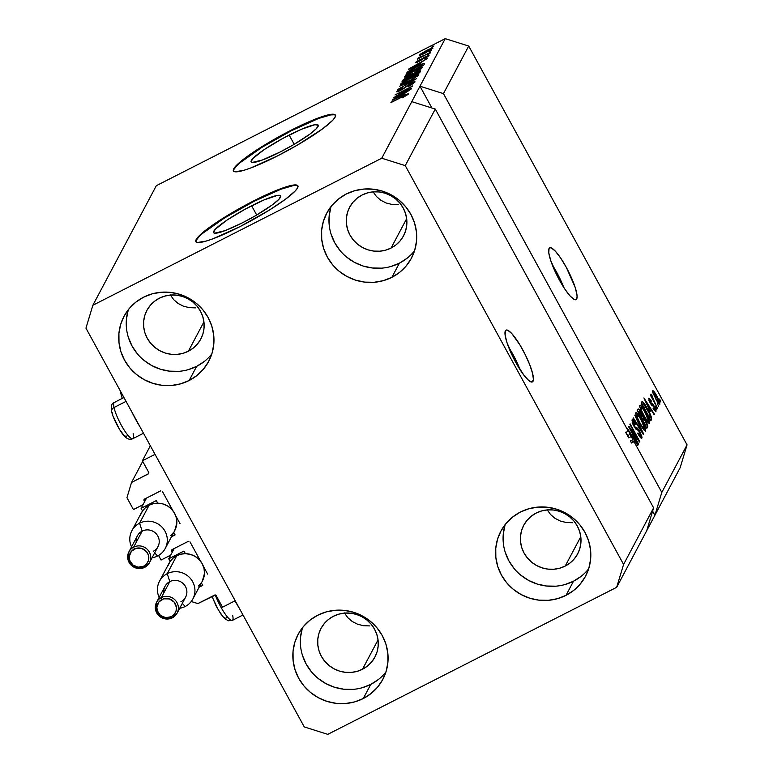 <?xml version="1.0" encoding="UTF-8"?>
<svg xmlns="http://www.w3.org/2000/svg" width="773" height="773" viewBox="0 0 773 773"><rect width="100%" height="100%" fill="white"/><g stroke="black" fill="none" stroke-linecap="round" stroke-linejoin="round"><path stroke-width="1.16" d="M150.349 445.77L142.377 460.795L155.044 454.34L235.195 600.737L222.527 607.192L215.483 595.017L197.878 603.597L191.231 601.5L197.878 603.597L214.604 595.084A1.159 1.121 28 0 1 216.169 595.577L222.527 607.192L235.195 600.737L155.044 454.34L142.377 460.795L150.349 445.77M148.735 472.4L142.377 460.795L148.735 472.4A1.159 1.121 28 0 1 148.271 473.926L148.735 472.4M142.705 461.404L131.545 482.439L148.271 473.926L148.86 472.815L148.619 473.656L131.545 482.439L142.705 461.404M126.936 497.696L131.545 482.439L126.936 497.696L133.429 509.562L126.936 497.696M143.044 504.672L133.429 509.562L143.044 504.672M145.015 498.827L144.078 500.595L144.648 501.638L144.078 500.595A1.159 1.121 28 0 1 144.532 499.068L144.078 500.595L145.015 498.827M160.755 490.816L144.532 499.068L160.755 490.816M180.012 523.611L175.761 515.862L180.012 523.611M172.988 510.798L162.32 491.309L172.988 510.798M158.562 555.458L161.064 560.048L158.562 555.458M170.678 555.149L161.064 560.048L170.678 555.149M172.65 549.303L171.712 551.072L172.282 552.125L171.712 551.072A1.159 1.121 28 0 1 172.176 549.555L171.712 551.072L172.65 549.303M188.39 541.293L172.176 549.555L188.39 541.293M207.647 574.097L203.405 566.348L207.647 574.097M200.632 561.285L189.955 541.786L200.632 561.285M533.022 381.263A29.065 6.02 -117 0 1 532.384 381.92A29.065 6.02 -117 0 1 514.799 360.614A29.065 6.02 -117 0 1 505.378 330.776L506.315 330.013L507.735 330.245L511.842 333.627L519.852 344.797L525.244 354.643L529.718 364.701L532.587 373.436L533.418 379.524L532.085 382.026L528.79 380.577L524.036 375.388L515.784 362.45L507.011 342.719L505.127 335.163L505.378 330.776A29.065 6.02 -117 0 1 506.015 330.119A29.065 6.02 -117 0 1 523.601 351.425A29.065 6.02 -117 0 1 533.022 381.263L531.476 382.046L533.022 381.263M576.687 298.977A29.065 6.02 -117 0 1 576.049 299.644A29.065 6.02 -117 0 1 558.473 278.328A29.065 6.02 -117 0 1 549.052 248.5L549.98 247.727L551.41 247.959L555.507 251.351L560.734 258.143L566.28 267.313L575.054 287.044L576.938 294.6L577.083 297.247L575.759 299.75L574.329 299.518L570.223 296.136L565.005 289.344L559.459 280.174L550.685 260.443L548.791 252.877L549.052 248.5A29.065 6.02 -117 0 1 549.68 247.833A29.065 6.02 -117 0 1 567.266 269.149A29.065 6.02 -117 0 1 576.687 298.977L575.141 299.769L576.687 298.977M251.631 205.782A38.254 5.382 151.3 0 1 280.686 195.869A38.254 5.382 151.3 0 1 242.654 222.701L224.875 230.702L214.614 233.156L213.551 232.538L215.309 229.243L226.731 220.266L245.041 209.251L264.047 199.927L277.362 195.424L280.725 195.946L278.976 199.241L272.376 204.826L255.757 215.561L242.654 222.701A38.254 5.382 151.3 0 1 213.59 232.605A38.254 5.382 151.3 0 1 251.631 205.782L256.684 215.02L251.631 205.782M289.16 135.072A38.254 5.382 151.3 0 1 318.215 125.168A38.254 5.382 151.3 0 1 280.174 151.991L262.405 159.992L252.143 162.456L251.08 161.828L252.839 158.533L264.26 149.556L282.57 138.551L301.576 129.217L314.891 124.714L318.254 125.236L316.505 128.531L309.905 134.116L293.286 144.851L280.174 151.991A38.254 5.382 151.3 0 1 251.119 161.905A38.254 5.382 151.3 0 1 289.16 135.072L294.213 144.309L289.16 135.072M335.492 115.38A58.13 8.184 -28.7 0 0 291.489 130.676L291.218 130.173A58.13 8.184 151.3 0 1 335.385 115.109A58.13 8.184 151.3 0 1 277.565 155.885L250.558 168.05L243.727 170.36L234.953 171.78L233.349 170.833L233.707 168.823L236.016 165.818L253.38 152.175L281.198 135.449L300.968 125.381L325.056 115.699L330.322 114.433L333.83 114.278L335.434 115.216L335.076 117.225L332.767 120.23L322.747 128.724L297.479 145.034L277.565 155.885A58.13 8.184 151.3 0 1 233.407 170.939A58.13 8.184 151.3 0 1 291.218 130.173L291.489 130.676A58.13 8.184 -28.7 0 0 233.572 171.181M297.963 186.09A58.13 8.184 -28.7 0 0 253.959 201.386L253.689 200.883A58.13 8.184 151.3 0 1 297.856 185.82A58.13 8.184 151.3 0 1 240.036 226.595L213.029 238.76L206.198 241.07L197.424 242.49L195.82 241.543L196.178 239.533L198.487 236.528L215.851 222.885L243.669 206.159L263.438 196.091L287.527 186.399L296.301 184.979L297.905 185.926L297.547 187.936L295.238 190.941L285.218 199.424L269.352 210.092L240.036 226.595A58.13 8.184 151.3 0 1 195.878 241.649A58.13 8.184 151.3 0 1 253.689 200.883L253.959 201.386A58.13 8.184 -28.7 0 0 196.042 241.891M347.802 617.685L344.391 612.902L347.802 617.685L352.237 621.502L347.802 617.685M357.541 624.207L352.237 621.502L357.541 624.207L363.494 625.705L357.541 624.207M369.871 625.917L363.494 625.705L369.871 625.917M550.531 514.499L547.12 509.716L550.531 514.499L554.975 518.316L550.531 514.499M560.27 521.021L554.975 518.316L560.27 521.021L566.223 522.509L560.27 521.021M572.609 522.732L566.223 522.509L572.609 522.732M173.683 299.653L170.273 294.871L173.683 299.653L178.119 303.47L173.683 299.653M183.423 306.176L178.119 303.47L183.423 306.176L189.375 307.664L183.423 306.176M195.753 307.886L189.375 307.664L195.753 307.886M376.412 196.458L373.001 191.685L376.412 196.458L380.857 200.284L376.412 196.458M386.152 202.99L380.857 200.284L386.152 202.99L392.104 204.478L386.152 202.99M398.481 204.7L392.104 204.478L398.481 204.7M159.344 298.214A30.514 29.548 28 0 1 195.018 303.982A30.514 29.548 28 0 1 200.806 339.028A30.514 29.548 28 0 1 188.361 351.222L203.937 321.877L188.361 351.222L182.892 353.358L177.075 354.382L171.133 354.276L165.296 353.039L159.789 350.7L154.822 347.377L150.59 343.173L147.247 338.265L144.928 332.834L143.72 327.085L143.662 321.249L144.773 315.558L147.005 310.205L150.262 305.412L154.426 301.364L159.344 298.214L164.813 296.078L170.63 295.044L176.573 295.16L182.409 296.397L187.916 298.736L192.883 302.059L197.115 306.263L200.458 311.171L202.777 316.601L203.985 322.351L204.033 328.177L202.932 333.878L200.7 339.231L197.444 344.024L193.269 348.072L188.361 351.222A30.514 29.548 28 0 1 152.687 345.454A30.514 29.548 28 0 1 146.899 310.408A30.514 29.548 28 0 1 159.344 298.214M333.463 616.245A30.514 29.548 28 0 1 369.136 622.014A30.514 29.548 28 0 1 374.924 657.06A30.514 29.548 28 0 1 362.479 669.254L378.055 639.918L362.479 669.254L357.01 671.389L351.193 672.423L345.251 672.307L339.415 671.07L333.907 668.732L328.94 665.408L324.708 661.205L321.365 656.296L319.046 650.866L317.838 645.117L317.78 639.29L318.891 633.589L321.124 628.236L324.38 623.444L328.544 619.395L333.463 616.245L338.932 614.12L344.748 613.086L350.691 613.192L356.527 614.438L362.035 616.767L367.001 620.101L371.233 624.294L374.576 629.203L376.895 634.643L378.103 640.382L378.152 646.218L377.05 651.919L374.818 657.263L371.562 662.055L367.397 666.104L362.479 669.254A30.514 29.548 28 0 1 326.805 663.485A30.514 29.548 28 0 1 321.017 628.439A30.514 29.548 28 0 1 333.463 616.245M536.191 513.059A30.514 29.548 28 0 1 571.865 518.828A30.514 29.548 28 0 1 577.663 553.874A30.514 29.548 28 0 1 565.208 566.068L580.784 536.723L565.208 566.068L559.739 568.194L553.922 569.228L547.98 569.121L542.144 567.875L536.636 565.546L531.669 562.213L527.437 558.019L524.094 553.101L521.775 547.67L520.567 541.931L520.519 536.095L521.63 530.394L523.852 525.051L527.118 520.258L531.283 516.209L536.191 513.059L541.66 510.924L547.477 509.89L553.42 510.006L559.256 511.243L564.763 513.581L569.73 516.905L573.972 521.108L577.315 526.017L579.634 531.447L580.842 537.187L580.89 543.023L579.779 548.724L577.547 554.077L574.291 558.86L570.126 562.918L565.208 566.068A30.514 29.548 28 0 1 529.534 560.299A30.514 29.548 28 0 1 523.746 525.254A30.514 29.548 28 0 1 536.191 513.059M362.073 195.028A30.514 29.548 28 0 1 397.747 200.787A30.514 29.548 28 0 1 403.545 235.833A30.514 29.548 28 0 1 391.09 248.027L406.666 218.691L391.09 248.027L385.621 250.162L379.804 251.196L373.861 251.09L368.025 249.843L362.518 247.515L357.551 244.181L353.319 239.978L349.976 235.069L347.657 229.639L346.449 223.899L346.401 218.063L347.512 212.362L349.734 207.019L353 202.226L357.165 198.178L362.073 195.028L367.542 192.892L373.359 191.859L379.301 191.965L385.138 193.211L390.645 195.54L395.612 198.874L399.854 203.077L403.197 207.985L405.516 213.416L406.724 219.155L406.772 224.991L405.661 230.692L403.429 236.036L400.172 240.828L396.008 244.877L391.09 248.027A30.514 29.548 28 0 1 355.416 242.268A30.514 29.548 28 0 1 349.628 207.222A30.514 29.548 28 0 1 362.073 195.028M331.105 206.449A47.955 46.428 -152 0 0 346.401 256.897A47.955 46.428 -152 0 0 399.38 263.178L391.882 277.314A47.955 46.428 28 0 1 335.82 268.26A47.955 46.428 28 0 1 326.718 213.184A47.955 46.428 28 0 1 346.275 194.023L338.555 198.97L332.013 205.338L326.892 212.865L323.385 221.271L321.645 230.228L321.723 239.398L323.616 248.423L327.269 256.955L332.516 264.666L339.173 271.275L346.98 276.502L355.638 280.164L364.808 282.126L374.142 282.29L383.282 280.667L391.882 277.314L399.602 272.367L406.144 265.999L411.265 258.472L414.763 250.066L416.512 241.108L416.434 231.948L414.541 222.924L410.888 214.392L405.641 206.671L398.984 200.072L391.177 194.835L382.519 191.173L373.349 189.221L364.015 189.047L354.875 190.67L346.275 194.023A47.955 46.428 28 0 1 402.337 203.086A47.955 46.428 28 0 1 411.439 258.153A47.955 46.428 28 0 1 391.882 277.314L399.38 263.178A47.955 46.428 -152 0 0 414.56 250.742M505.223 524.49A47.955 46.428 -152 0 0 520.519 574.928A47.955 46.428 -152 0 0 573.508 581.209L566 595.355A47.955 46.428 28 0 1 509.938 586.292A47.955 46.428 28 0 1 500.836 531.225A47.955 46.428 28 0 1 520.393 512.055L512.673 517.011L506.131 523.369L501.01 530.896L497.503 539.303L495.764 548.26L495.841 557.43L497.735 566.454L501.387 574.986L506.634 582.707L513.291 589.306L521.099 594.534L529.756 598.205L538.926 600.157L548.26 600.321L557.401 598.698L566 595.355L573.721 590.398L580.262 584.04L585.383 576.503L588.881 568.107L590.63 559.15L590.553 549.98L588.659 540.955L585.006 532.423L579.76 524.703L573.102 518.103L565.295 512.866L556.637 509.204L547.468 507.252L538.134 507.078L528.993 508.702L520.393 512.055A47.955 46.428 28 0 1 576.455 521.118A47.955 46.428 28 0 1 585.557 576.185A47.955 46.428 28 0 1 566 595.355L573.508 581.209A47.955 46.428 -152 0 0 588.678 568.783M302.494 627.676A47.955 46.428 -152 0 0 317.78 678.124A47.955 46.428 -152 0 0 370.769 684.395L363.262 698.541A47.955 46.428 28 0 1 307.2 689.477A47.955 46.428 28 0 1 298.107 634.411A47.955 46.428 28 0 1 317.664 615.25L309.944 620.197L303.403 626.565L298.272 634.092L294.774 642.489L293.035 651.455L293.112 660.615L295.006 669.64L298.649 678.172L303.905 685.893L310.562 692.492L318.37 697.729L327.018 701.391L336.197 703.343L345.531 703.517L354.672 701.894L363.262 698.541L370.982 693.584L377.533 687.226L382.654 679.699L386.152 671.293L387.901 662.335L387.824 653.166L385.92 644.141L382.277 635.609L377.031 627.898L370.373 621.289L362.566 616.062L353.908 612.39L344.739 610.438L335.405 610.274L326.254 611.897L317.664 615.25A47.955 46.428 28 0 1 373.726 624.304A47.955 46.428 28 0 1 382.828 679.38A47.955 46.428 28 0 1 363.262 698.541L370.769 684.395A47.955 46.428 -152 0 0 385.94 671.969M128.376 309.644A47.955 46.428 -152 0 0 143.662 360.083A47.955 46.428 -152 0 0 196.651 366.363L189.143 380.509A47.955 46.428 28 0 1 133.082 371.446A47.955 46.428 28 0 1 123.989 316.379A47.955 46.428 28 0 1 143.546 297.209L135.826 302.166L129.275 308.524L124.153 316.051L120.656 324.457L118.916 333.414L118.994 342.584L120.888 351.609L124.53 360.141L129.787 367.861L136.444 374.461L144.251 379.698L152.899 383.36L162.079 385.312L171.413 385.476L180.553 383.862L189.143 380.509L196.864 375.552L203.415 369.194L208.536 361.667L212.034 353.261L213.783 344.304L213.706 335.134L211.802 326.109L208.159 317.577L202.913 309.857L196.255 303.258L188.448 298.02L179.79 294.358L170.62 292.407L161.286 292.233L152.136 293.856L143.546 297.209A47.955 46.428 28 0 1 199.608 306.272A47.955 46.428 28 0 1 208.71 361.339A47.955 46.428 28 0 1 189.143 380.509L196.651 366.363A47.955 46.428 -152 0 0 211.821 353.937M235.359 601.481L239.388 608.409A33.712 6.986 63 0 1 235.359 601.481A33.712 6.986 63 0 1 235.002 600.834L235.359 601.481M135.864 419.749L139.894 426.677A33.712 6.986 63 0 1 135.864 419.749A33.712 6.986 63 0 1 132.067 412.367L135.864 419.749M653.61 507.851L435.276 109.051L405.255 165.615L623.589 564.425L653.61 507.851L623.589 564.425L616.68 587.306L646.701 530.742L653.61 507.851L435.276 109.051L411.777 101.65L381.756 158.214L405.255 165.615L435.276 109.051L411.777 101.65L445.219 38.65L156.32 185.694L92.866 305.258L381.756 158.214L419.971 86.218L443.46 93.62L628.275 431.189L627.579 428.715L638.015 444.948L637.754 445.432L634.662 440.552L634.044 441.721L661.804 492.43L687.052 444.861L468.709 46.051L443.46 93.62L468.709 46.051L445.219 38.65L419.971 86.218L443.46 93.62L628.275 431.189L625.744 432.474L628.691 437.876L625.927 432.078L628.691 437.876L631.232 436.581L630.188 434.339L627.647 435.634L630.188 434.339L628.468 430.783L633.445 438.639L632.913 439.653L630.372 440.939L631.502 443.006L634.044 441.721L634.662 440.552L637.754 445.432L638.015 444.948L627.579 428.715L628.275 431.189L625.744 432.474L628.691 437.876L631.232 436.581L632.913 439.653L633.445 438.639L628.468 430.783L632.913 439.653L630.372 440.939L631.502 443.006L632.121 441.837L634.662 440.552L632.121 441.837L631.502 443.006L634.044 441.721L661.804 492.43L654.886 515.311L616.68 587.306L327.781 734.35L304.291 726.949L85.948 328.139L92.866 305.258L156.32 185.694L445.219 38.65L468.709 46.051L687.052 444.861L661.804 492.43L654.886 515.311L680.134 467.742L654.886 515.311L652.615 511.156L654.886 515.311L646.701 530.742L653.61 507.851M630.845 429.894L638.295 444.427L628.623 426.754L628.884 426.261L637.599 438.446L629.889 424.358L639.812 441.557L639.551 442.059L630.845 429.894L639.551 442.059L639.812 441.557L630.14 423.894L637.599 438.446L628.884 426.261L628.623 426.754L638.546 443.953L630.845 429.894M633.087 422.068L632.246 422.502L633.087 422.068L635.445 424.609L635.57 423.913C633.696 420.628 632.488 419.324 631.947 420.019L633.908 426.165L639.629 432.02L640.807 435.962L637.976 432.909L637.851 433.605C639.928 437.296 641.29 438.774 641.919 438.059L639.851 431.498L642.044 437.238L641.706 438.281L640.44 437.518L637.851 433.605L637.976 432.909L640.74 436.049L639.426 431.653L638.111 430.01L635.918 429.141L632.884 424.135L632.034 419.903L634.681 422.396L635.445 424.609L633.928 422.319L633.203 421.932L633 422.522L634.44 426.213L635.561 427.672L637.706 428.368L639.851 431.498L637.174 427.971L635.232 427.382L633.222 421.932L632.217 422.435M634.797 415.111L643.465 434.677L633.077 418.357L633.338 417.874L642.45 432.397L634.797 415.111L642.45 432.397L633.338 417.874L633.077 418.357L643.465 434.677L643.725 434.194L634.797 415.111M645.726 430.89L644.276 430.348L641.735 426.909L636.43 416.415L635.686 413.362L636.121 412.55L639.474 416.261L644.276 425.208L645.726 430.89L644.953 426.87L641.716 420.058C638.923 414.888 636.952 412.453 635.802 412.763C635.657 414.946 637.039 418.637 639.947 423.846L643.503 429.45L645.542 431.083M649.697 423.411L648.238 422.87L645.706 419.43L640.402 408.936L639.686 406.337L640.092 405.071L643.445 408.772L648.238 417.729L649.697 423.411L648.914 419.391L645.687 412.579C642.894 407.41 640.923 404.975 639.773 405.284C639.629 407.468 641.01 411.159 643.909 416.367L647.474 421.961L649.513 423.594M650.17 411.323L643.919 397.921L654.364 414.154L654.103 414.637L651.001 409.758L650.17 411.323L651.001 409.758L654.103 414.637L654.364 414.154L643.919 397.921L650.17 411.323M659.678 399.003L660.809 401.999L659.678 399.003M656.876 396.085L659.243 400.897L659.833 404.24L656.915 400.984L652.905 392.887L652.576 390.993L653.243 390.819L656.876 396.085C654.876 392.346 653.465 390.597 652.644 390.819L655.62 398.733C657.649 402.53 659.089 404.327 659.929 404.124L656.876 396.085M657.379 403.332L658.519 406.318L657.379 403.332M654.122 401.061L657.523 408.192L650.489 395.341L650.74 394.877L651.861 396.926L650.876 394.249L651.513 394.336L654.122 401.061L651.513 394.336L650.905 394.095L651.861 396.926L650.74 394.877L650.489 395.341L657.523 408.192L654.122 401.061M655.678 406.54L656.808 409.535L655.678 406.54M649.697 400.105L648.972 400.472L649.697 400.105L651.137 401.583L651.253 400.887L648.682 398.279L650.132 402.984L654.219 407.1L654.992 409.709L653.243 407.864L653.127 408.559L655.977 411.574L653.881 406.53L654.528 406.753L655.987 410.366L655.833 411.729L653.127 408.559L653.243 407.864L654.992 409.709L654.045 406.791L651.417 404.946L649.349 401.4L648.808 398.134L651.04 400.52L651.137 401.583L649.697 400.105L650.238 402.26L652.605 403.806L654.296 406.318L650.238 402.26L649.784 400.008L648.953 400.424M647.542 408.84L651.494 417.526L650.827 420.812L641.155 403.148L642.382 401.487L644.759 404.153L647.542 408.84L642.382 401.487L641.155 403.148L650.827 420.812L651.523 419.488L650.412 420.058L651.523 419.488C651.784 417.546 650.451 413.999 647.542 408.84L647.542 408.84M645.474 420.357L647.668 425.498L646.856 428.29L637.184 410.627L638.073 409.043L638.991 409.448L645.474 420.357L642.769 416.647L641.01 412.434C639.358 409.564 638.334 408.492 637.918 409.226L637.184 410.627L646.856 428.29L647.59 426.909L646.421 427.508L647.59 426.909C648.035 426.01 647.33 423.826 645.474 420.357L645.474 420.357M397.322 95.523L411.449 88.335L393.457 97.833L408.869 88.238L394.974 94.973L412.714 85.938L397.322 95.523L412.714 85.938L394.974 94.973L408.869 88.238L393.457 97.833L411.449 88.335L397.322 95.523M396.684 91.446L396.684 91.446C396.375 92.19 397.766 91.794 400.849 90.277L410.318 83.755L412.869 83.117L413.188 83.697L412.869 83.117L408.134 86.653L414.927 82.102C415.285 81.291 413.816 81.696 410.511 83.31L414.975 81.774L411.661 84.692L408.134 86.653L412.695 83.358L412.676 82.817L410.965 83.436L402.723 89.262L396.704 91.803L399.351 89.253L402.714 87.368L398.723 90.451L402.115 89.272L410.511 83.31L403.013 88.721L398.762 90.373L402.714 87.368L396.636 91.745M399.641 86.19L416.628 78.575L397.911 89.436L414.415 79.899L399.641 86.19L414.415 79.899L397.911 89.436L416.628 78.575L399.641 86.19M418.734 74.923L416.724 74.981L417.401 76.208L416.724 74.981L410.598 77.764C405.458 80.363 402.095 82.498 400.53 84.189L400.53 84.189C400.82 84.953 403.612 83.957 408.917 81.223L418.734 74.923L413.748 78.585L405.699 82.798L400.656 84.566L403.052 82.064L413.874 76.169L418.782 74.643M422.696 67.444L420.696 67.502L421.362 68.729L420.696 67.502L414.56 70.285C409.419 72.875 406.067 75.02 404.501 76.711L404.501 76.711C404.791 77.474 407.584 76.479 412.888 73.744L422.696 67.444L417.72 71.106L409.671 75.319L404.627 77.087L407.023 74.585L417.053 69.058L422.754 67.164M420.667 63.686L408.521 69.454L427.266 58.535L421.498 62.111L420.667 63.686L421.498 62.111L427.266 58.535L408.762 69L420.667 63.686M431.392 47.259L433.933 45.974L431.392 47.259M419.546 55.018L419.546 55.018C419.739 55.569 421.749 54.854 425.556 52.873L432.909 48.226C432.687 47.675 430.638 48.419 426.754 50.429L432.629 47.945L431.189 49.675L420.068 55.26L419.546 55.018L420.783 53.888L426.754 50.429L419.507 55.231M429.102 51.588L431.634 50.293L429.102 51.588M417.835 58.236L419.981 57.898L417.526 59.144L430.677 52.11L417.526 59.144L419.836 57.627L417.835 58.313L418.763 57.444L423.981 55.511L417.826 58.304M427.43 54.738L429.962 53.453L427.43 54.738M415.613 62.429L418.744 61.598L425.479 56.931L427.411 56.98L427.16 56.516L424.242 58.835L428.986 55.608L425.411 56.622L429.044 55.424L426.406 57.617L424.242 58.835L427.16 56.516L425.691 56.816L417.265 62.294L415.797 62.748L415.768 62.207L419.468 59.695L417.459 61.473L418.724 61.26L425.411 56.622L415.565 62.681M424.425 63.869C424.348 63.019 421.662 63.966 416.376 66.72L423.991 63.405L424.512 63.686L423.73 65.193L405.989 74.227L407.371 72.073L411.342 69.435L416.376 66.72L407.371 72.073L405.989 74.227L423.73 65.193L424.503 63.512M420.493 71.29C420.927 70.44 419.43 70.865 416.009 72.585L420.444 70.826L419.758 72.681L402.018 81.706L403.216 79.735L405.999 77.822L416.009 72.585L407.873 76.807L402.762 80.315L402.018 81.706L419.758 72.681L420.57 70.913M404.318 94.48L392.172 100.258L410.917 89.33L405.149 92.905L404.318 94.48L405.149 92.905L410.917 89.33L392.413 99.804L404.318 94.48M408.588 94.026C408.395 93.562 406.608 94.238 403.206 96.036L390.916 102.625L405.439 95.282L406.762 95.494L406.53 95.06L402.549 97.813L408.588 94.026L402.549 97.813L405.941 95.069L391.157 102.162L408.627 93.833M680.134 467.742L687.052 444.861L680.134 467.742M85.948 328.139L92.866 305.258L381.756 158.214L405.255 165.615L623.589 564.425L616.68 587.306L327.781 734.35L304.291 726.949L85.948 328.139M421.652 54.728L421.362 54.207L425.797 52.409L421.382 54.1L426.638 50.834L431.063 49.143L431.315 49.598L431.063 49.143L425.942 52.68L431.092 49.066L425.826 51.25L421.382 54.1M419.043 57.956L418.763 57.444L419.043 57.956M420.377 57.685L420.116 57.115M417.671 62.111L417.459 61.473M421.179 60.188L420.899 59.666L421.179 60.188M418.666 64.584L410.482 68.295L419.343 63.318L419.913 64.362L419.343 63.318L418.811 64.855L419.343 63.318L410.482 68.295L418.666 64.584M407.052 73.686L406.656 72.962L407.052 73.686M407.989 73.213L407.371 72.073L407.989 73.213M422.928 65.599L421.884 64.603L416.096 67.203L409.69 70.884L408.308 72.701L421.903 65.782L408.453 72.971L409.419 71.097L416.096 67.203L420.338 65.174L422.329 64.98L422.725 65.705L422.329 64.98L422.048 66.053L422.329 64.98M413.169 73.261C409.033 75.416 406.84 76.208 406.579 75.648L414.26 70.778C418.251 68.71 420.377 67.956 420.628 68.507L420.927 69.058L420.628 68.507L413.313 73.522L419.72 69.386L420.319 68.227L408.849 73.812L406.878 75.938L413.169 73.261M406.898 76.517L406.579 75.648M403.197 81.107L402.762 80.315L403.197 81.107M411.796 76.276L411.323 75.416L411.796 76.276M410.154 76.285L405.98 78.218L404.337 80.179L409.642 77.484L404.482 80.45L404.743 79.416L407.912 77.126L410.154 76.285L410.482 77.397L410.077 76.662L409.787 77.754L410.077 76.662M410.695 77.29L410.183 76.353L410.705 77.281M418.444 71.995L413.71 74.198L411.709 76.43L417.932 73.261L411.854 76.701L412.164 75.57L415.768 73.039L418.444 71.995L418.86 73.135L418.425 72.333L418.077 73.532L418.425 72.333M419.014 73.049L418.502 72.121M409.197 80.74C405.062 82.895 402.868 83.687 402.607 83.126L410.289 78.266C414.289 76.189 416.405 75.435 416.657 75.986L416.956 76.537L416.657 75.986L409.342 81.001L415.352 77.165L416.347 75.706L405.506 80.894L402.907 83.426L409.197 80.74M402.926 83.996L402.607 83.126M413.313 83.61L412.869 83.117M399.023 91.146L398.762 90.373M404.839 87.89L404.579 87.407L404.839 87.89M406.212 86.731L405.902 86.161L406.212 86.731M402.327 95.379L394.143 99.089L402.994 94.122L403.564 95.156L402.994 94.122L402.472 95.649L402.994 94.122L394.143 99.089L402.327 95.379M653.639 392.665L655.862 398.25L653.639 392.665L652.953 393.013L653.707 392.587L656.702 396.675L658.934 402.279L655.465 398.453L658.857 402.356L658.074 402.752L658.76 402.366M651.513 394.336L650.905 394.095M654.992 409.709L654.142 410.183M650.393 403.438L650.905 403.177L650.393 403.438M650.653 403.864L651.591 403.39L650.653 403.864M649.378 410.579L651.001 409.758L649.378 410.579M649.117 409.11L644.808 399.989L649.793 407.844L648.769 409.284L649.793 407.844L644.808 399.989L649.117 409.11M642.382 401.487L641.822 401.873M642.962 403.931L642.527 404.743L649.938 418.28L642.131 404.946L642.952 403.95L641.89 404.492L643.474 403.67L649.552 413.787L650.364 417.478L649.542 418.483L650.499 417.034L649.996 414.821L645.271 405.844L643.648 403.777L642.952 403.95L643.474 403.67M648.412 419.642L648.914 419.391L648.412 419.642M640.904 407.342L641.648 410.792L644.18 415.922C641.909 411.922 640.817 409.062 640.904 407.342L640.025 407.786L641.03 407.216L643.117 409.197L645.407 412.995L648.557 421.353C647.706 421.565 646.238 419.758 644.18 415.922L646.817 420.154L648.46 421.469L647.474 421.971M641.58 417.246L642.769 416.647L641.58 417.246M638.962 411.458L638.556 412.222L641.445 417.497L638.169 412.424L638.962 411.458L637.928 411.99L639.232 411.13L642.034 416.048L641.059 417.7L642.034 416.048L640.923 413.197L639.532 411.197L637.841 411.845M643.039 418.705L642.576 419.565L645.967 425.759L646.305 423.111L644.073 419.014L643.039 418.705L645.233 420.841L646.586 424.155L645.581 425.962L642.189 419.768L643.039 418.705L641.919 419.275L643.252 418.464L641.861 419.169M644.44 427.121L644.953 426.87L644.44 427.121M636.933 414.821L637.677 418.28L640.208 423.401C637.938 419.401 636.846 416.541 636.933 414.821L636.053 415.265L637.058 414.695L639.145 416.676L641.435 420.473L644.595 428.831C643.735 429.044 642.276 427.237 640.208 423.401L642.846 427.633L644.489 428.947L643.503 429.45M640.807 435.962L639.696 436.59M635.271 428.348L636.256 427.846L635.271 428.348M635.599 428.773L637.174 427.971L635.599 428.773M631.657 440.291L632.527 441.634L631.657 440.291M658.934 402.279L655.349 394.365L653.939 392.636L652.943 392.984M648.557 421.353L647.552 417.294L643.696 410.067L641.716 407.506L640.005 407.729M644.595 428.831L643.58 424.773L639.725 417.546L637.744 414.985L636.034 415.217M431.885 107.978L419.971 86.218L431.885 107.978M188.061 369.716L196.651 366.363L204.372 361.416M128.163 310.321L126.414 319.278L126.492 328.438M128.395 337.463L132.038 346.004L137.294 353.715M143.942 360.315L151.75 365.552L160.407 369.214L169.577 371.166L178.921 371.34M362.179 687.748L370.769 684.395L378.49 679.448M302.282 628.352L300.533 637.31L300.61 646.479M302.514 655.504L306.156 664.036L311.413 671.747M318.07 678.356L325.868 683.583L334.525 687.245L343.695 689.207L353.039 689.371M564.908 584.562L573.508 581.209L581.219 576.252M505.011 525.167L503.271 534.124L503.349 543.284M505.242 552.309L508.885 560.84L514.142 568.561M520.799 575.16L528.606 580.397L537.254 584.059L546.434 586.011L555.768 586.185M390.79 266.53L399.38 263.178L407.1 258.221M330.892 207.125L329.153 216.082L329.23 225.252M331.124 234.277L334.767 242.809L340.023 250.529M346.681 257.129L354.488 262.366L363.136 266.028L372.315 267.98L381.649 268.154M296.571 185.491L293.073 185.646L280.966 189.221L253.959 201.386L224.653 217.88L202.922 233.156M198.758 237.031L196.458 240.036M334.1 114.781L330.602 114.935L318.495 118.511L291.489 130.676L262.182 147.179L240.451 162.446M236.287 166.321L233.987 169.326M563.865 287.614A29.065 6.02 63 0 0 552.241 264.772L559.285 277.265L563.865 287.614M520.2 369.89A29.065 6.02 63 0 0 508.576 347.058L515.61 359.542L520.2 369.89M133.169 433.595A20.349 4.213 -117 0 1 132.212 438.764A20.349 4.213 -117 0 1 122.376 427.111A20.349 4.213 -117 0 1 114.027 407.497A4.648 3.575 167.7 0 0 111.66 411.41A4.648 3.575 -12.3 0 1 114.027 407.497A20.349 4.213 63 0 0 123.081 428.3A20.349 4.213 63 0 0 132.83 438.678C130.193 439.895 127.632 439.267 125.149 436.803C121.612 434.407 112.665 418.116 111.67 411.468A4.648 3.575 -12.3 0 1 111.66 411.41M126.047 401.38L114.027 407.497L126.047 401.38M111.67 411.468C110.79 406.115 111.689 403.1 114.375 402.414A20.349 4.213 63 0 0 114.027 407.497A20.349 4.213 -117 0 1 114.993 402.327M112.162 412.54L112.723 414.647M113.544 417.062L118.694 427.827M120.202 430.281L123.081 434.204M124.347 435.537L126.279 436.677L127.187 435.672M112.22 408.782L111.911 409.555M232.663 615.327A20.349 4.213 -117 0 1 231.707 620.497A20.349 4.213 -117 0 1 215.271 594.968A20.349 4.213 63 0 0 232.325 620.41L228.277 620.767L224.643 618.535L220.972 614.149L216.14 606.022L212.044 596.389M213.039 598.804L218.189 609.568M219.696 612.013L222.576 615.936M223.841 617.269L225.774 618.41L226.682 617.405M121.09 392.326A4.648 3.575 167.7 0 0 120.936 393.93A4.648 3.575 -12.3 0 1 121.09 392.326M121.438 395.061L121.999 397.167M122.25 398.404L120.955 393.979A4.648 3.575 -12.3 0 1 120.936 393.93M136.241 542.298A11.624 11.257 28 0 1 142.174 531.128L133.671 547.129L134.299 549.033A9.885 9.566 28 0 1 147.614 553.226A9.885 9.566 28 0 1 143.701 566.194L146.638 563.865L148.416 560.58L148.368 554.985L146.532 551.642L141.768 548.444L136.067 548.337L131.362 551.362L129.226 556.492L129.632 560.241L132.84 564.947L138.116 567.189L143.701 566.194L144.735 567.324A11.624 11.257 28 0 1 128.936 551.777A11.624 11.257 28 0 1 147.266 549.323A11.624 11.257 28 0 1 144.735 567.324L143.701 566.194A9.885 9.566 28 0 1 130.386 562A9.885 9.566 28 0 1 134.299 549.033L133.671 547.129A11.624 11.257 -152 0 0 131.42 565.392A11.624 11.257 -152 0 0 143.952 567.682M144.735 567.324A11.624 11.257 -152 0 0 146.657 548.772A11.624 11.257 -152 0 0 133.671 547.129L142.174 531.128L139.565 523.205A18.89 18.291 28 0 1 161.654 526.78A18.89 18.291 28 0 1 165.238 548.472A18.89 18.291 28 0 1 157.537 556.019L154.668 552.888L157.537 556.019A18.89 18.291 28 0 1 152.059 557.797A18.89 18.291 -152 0 0 157.537 556.019A18.89 18.291 -152 0 0 165.026 531.235A18.89 18.291 -152 0 0 139.565 523.205A18.89 18.291 -152 0 0 131.526 546.898A18.89 18.291 28 0 1 131.864 530.761A18.89 18.291 28 0 1 139.565 523.205L149.121 505.213A18.89 18.291 -152 0 0 142.532 510.934A18.89 18.291 -152 0 0 141.42 512.76L131.864 530.761M174.717 530.616L176.843 522.963L176.389 517.958L174.572 513.233L171.548 509.117L167.528 505.938L162.803 503.909L157.74 503.194A18.89 18.291 -152 0 0 149.121 505.213L153.296 503.687L157.74 503.194L156.31 500.585L141.101 508.325L142.532 510.934L145.469 507.668L149.121 505.213L139.565 523.205L142.174 531.128A11.624 11.257 -152 0 0 137.43 535.766L128.936 551.777C126.782 564.309 132.028 569.508 144.696 567.363L149.469 562.676L157.963 546.675A11.624 11.257 -152 0 0 142.174 531.128A11.624 11.257 28 0 1 157.837 536.066A11.624 11.257 28 0 1 153.228 551.313M171.451 536.771L175.104 534.906L173.751 532.433L175.104 534.906L171.451 536.771M173.674 532.297L170.746 535.563M165.238 548.472L174.795 530.471A18.89 18.291 -152 0 0 157.74 503.194L156.31 500.585L141.101 508.325L146.561 498.034L141.101 508.325L142.532 510.934L140.29 515.369M163.876 592.785A11.624 11.257 28 0 1 169.809 581.605L161.315 597.616L161.934 599.51A9.885 9.566 28 0 1 175.249 603.713A9.885 9.566 28 0 1 171.335 616.68L174.273 614.342L176.051 611.066L176.399 607.327L174.167 602.119L169.403 598.93L163.712 598.824L158.996 601.848L156.861 606.969L157.267 610.718L160.475 615.434L165.76 617.666L171.335 616.68L172.369 617.801A11.624 11.257 28 0 1 156.571 602.254A11.624 11.257 28 0 1 174.901 599.809A11.624 11.257 28 0 1 172.369 617.801L171.335 616.68A9.885 9.566 28 0 1 158.021 612.477A9.885 9.566 28 0 1 161.934 599.51L161.315 597.616A11.624 11.257 -152 0 0 159.054 615.878A11.624 11.257 -152 0 0 171.587 618.168M172.369 617.801A11.624 11.257 -152 0 0 174.292 599.249A11.624 11.257 -152 0 0 161.315 597.616L169.809 581.605L167.21 573.692A18.89 18.291 28 0 1 189.288 577.257A18.89 18.291 28 0 1 192.873 598.949A18.89 18.291 28 0 1 185.172 606.505L182.302 603.375L185.172 606.505A18.89 18.291 28 0 1 179.703 608.283A18.89 18.291 -152 0 0 185.172 606.505A18.89 18.291 -152 0 0 192.661 581.711A18.89 18.291 -152 0 0 167.21 573.692A18.89 18.291 -152 0 0 159.161 597.384A18.89 18.291 28 0 1 159.499 581.238A18.89 18.291 28 0 1 167.21 573.692L176.756 555.69A18.89 18.291 -152 0 0 170.166 561.411A18.89 18.291 -152 0 0 169.055 563.237L159.499 581.238M202.352 581.103L204.487 573.44L204.024 568.445L202.217 563.71L199.183 559.604L195.163 556.415L190.438 554.386L185.375 553.671A18.89 18.291 -152 0 0 176.756 555.69L180.93 554.173L185.375 553.671L183.945 551.062L168.746 558.802L170.166 561.411L173.104 558.154L176.756 555.69L167.21 573.692L169.809 581.605A11.624 11.257 -152 0 0 165.064 586.253L156.571 602.254C154.416 614.796 159.673 619.985 172.331 617.849L177.114 613.163L185.607 597.152A11.624 11.257 -152 0 0 169.809 581.605A11.624 11.257 28 0 1 185.472 586.543A11.624 11.257 28 0 1 180.863 601.8M199.086 587.248L202.739 585.393L201.386 582.919L202.739 585.393L199.086 587.248M201.309 582.784L198.381 586.04M192.873 598.949L202.429 580.958A18.89 18.291 -152 0 0 185.375 553.671L183.945 551.062L168.746 558.802L174.205 548.521L168.746 558.802L170.166 561.411L167.925 565.855M335.656 115.612L335.385 115.109M298.127 186.322L297.856 185.82M418.502 72.044L419.043 73.039M416.695 75.783L417.062 76.459M652.219 396.356L651.716 396.607M643.204 403.661L641.822 404.366M196.149 242.152L195.878 241.649M233.678 171.451L233.407 170.939M132.83 438.678L143.498 433.247M114.375 402.414L123.951 397.544M232.325 620.41L242.993 614.979M120.955 393.979L120.569 391.37"/></g></svg>
